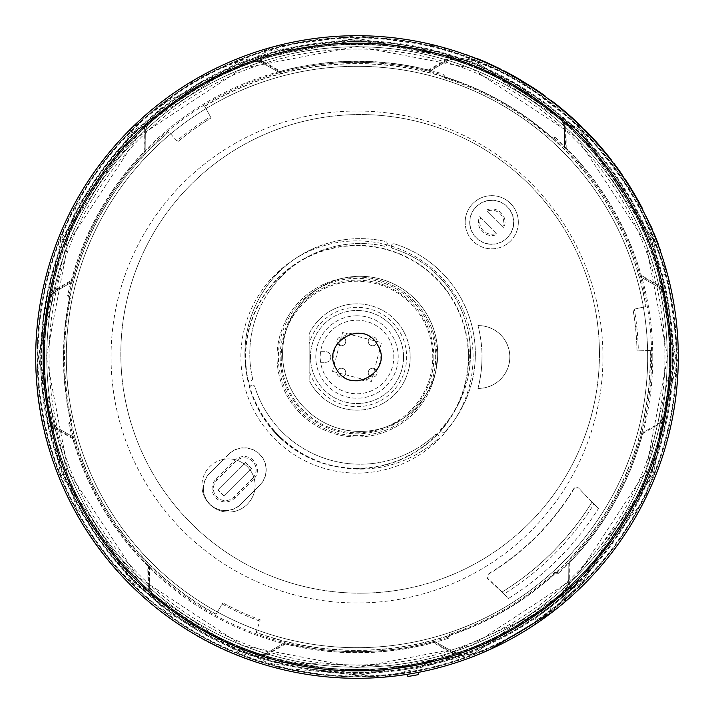 <?xml version="1.0" encoding="UTF-8"?>
<svg xmlns="http://www.w3.org/2000/svg" width="714" height="714" viewBox="0 0 714 714"><rect width="100%" height="100%" fill="white"/><g stroke="black" fill="none" stroke-linecap="round" stroke-linejoin="round"><path stroke-width="0.54" stroke-dasharray="3.57 2.68" d="M552.511 611.969L645.179 499.077L678.3 357A321.3 321.3 0 0 0 357 35.7A321.3 321.3 0 0 1 520.069 633.845A321.3 321.3 0 0 1 357 678.3A321.3 321.3 0 0 0 678.3 357A321.3 321.3 0 0 0 357 35.7A321.3 321.3 0 0 0 35.7 357A321.3 321.3 0 0 0 357 678.3A321.3 321.3 0 0 1 193.931 80.155A321.3 321.3 0 0 1 357 35.7A321.3 321.3 0 0 0 35.7 357A321.3 321.3 0 0 1 666.983 272.489A321.3 321.3 0 0 1 357 678.3A321.3 321.3 0 0 0 678.3 357A321.3 321.3 0 0 1 47.017 441.511A321.3 321.3 0 0 1 357 35.7A321.3 321.3 0 0 1 678.3 357L667.349 273.846L635.317 196.457L584.248 129.859L517.65 78.745L440.181 46.651L357.214 35.7L274.06 46.589L196.475 78.674L129.805 129.805C68.383 193.012 37.012 268.75 35.7 357C33.478 498.426 136.026 632.8 273.846 667.349L383.266 677.22L489.625 649.651M357 675.64L474.524 653.176L582.365 582.258L653.23 474.382L675.64 356.866L653.256 239.672L582.294 131.671L474.435 60.788L357 38.36L267.777 51.105L165.818 102.084L75.845 207.051L38.36 357L75.845 506.949L165.818 611.916L267.777 662.895L357 675.64L474.292 653.265L582.312 582.312L653.265 474.292L675.64 357L653.265 239.708L582.312 131.688L474.292 60.735L357 38.36L239.708 60.735L131.688 131.688L60.735 239.708L38.36 357L60.797 474.462L131.724 582.347L239.779 653.292L357 675.64M357 674.186L240.243 651.918L132.715 581.285L62.082 473.757L39.814 357L62.154 240.074L132.75 132.679L240.315 62.056L357 39.814L473.989 62.172L581.339 132.768L651.882 240.154L674.186 357.134L651.9 473.793L581.267 581.303L473.891 651.864L357 674.186M641.324 434.424L641.984 432.077L643.082 431.434L642.761 432.738A295.632 295.632 0 0 1 569.103 562.935L569.317 583.481L566.702 589.461A313.071 313.071 0 0 1 458.656 653.105L458.45 652.507A312.437 312.437 0 0 0 515.57 626.205A312.437 312.437 0 0 1 458.45 652.507L456.433 652.837L453.381 652.043L456.433 652.846L458.45 652.507L458.986 654.069A314.089 314.089 0 0 0 567.38 590.219L570.013 584.222L568.326 584.329L568.13 562.605L569.799 560.838A294.677 294.677 0 0 0 641.324 434.424L661.476 422.554L660.7 421.055L663.645 416.896A312.437 312.437 0 0 0 662.547 291.758L659.54 287.653L640.628 276.961L639.931 274.631A294.677 294.677 0 0 0 566.211 149.476L566.015 126.092L563.275 120.148A314.089 314.089 0 0 0 453.783 58.2L447.276 58.914L427.124 70.784A294.677 294.677 0 0 0 281.887 72.06L261.529 60.538L255.014 59.931A314.089 314.089 0 0 0 146.62 123.781L143.987 129.778L144.201 153.162A294.677 294.677 0 0 0 72.676 279.576L52.524 291.446L48.739 296.783A314.089 314.089 0 0 0 49.837 422.581L53.711 427.864L54.46 426.347L73.372 437.039L74.069 439.369A294.677 294.677 0 0 0 147.789 564.524L147.985 587.908L149.672 587.988L151.805 592.611A312.437 312.437 0 0 0 260.726 654.229L265.786 653.676L284.502 642.654L286.876 643.216A294.677 294.677 0 0 0 432.113 641.94L452.471 653.462L458.986 654.069M261.529 60.538L260.619 61.957L255.55 61.493A312.437 312.437 0 0 0 198.43 87.795A312.437 312.437 0 0 1 255.55 61.493L255.014 59.931M357 49.043A307.957 307.957 0 0 0 49.043 357A307.957 307.957 0 0 0 357 664.957A307.957 307.957 0 0 0 664.957 357A307.957 307.957 0 0 0 357 49.043L357 46.383L242.439 68.276L137.302 137.418L68.232 242.573L46.383 357.125L68.205 471.374L137.374 576.653L242.528 645.759L357 667.617L471.338 645.813L576.644 576.644L645.813 471.338L667.617 357L645.742 242.492L576.609 137.329L471.267 68.16L357 46.383M667.224 357A310.224 310.224 0 0 0 357 46.776A310.224 310.224 0 0 0 46.776 357A310.224 310.224 0 0 1 357 46.776A310.224 310.224 0 0 1 667.224 357A310.224 310.224 0 0 1 357 667.224A310.224 310.224 0 0 1 46.776 357A310.224 310.224 0 0 0 357 667.224A310.224 310.224 0 0 0 667.224 357M669.643 357A312.643 312.643 0 0 1 357 669.643A312.643 312.643 0 0 1 44.357 357A312.643 312.643 0 0 1 357 44.357A312.643 312.643 0 0 1 669.643 357M44.527 357A312.473 312.473 0 0 0 357 669.473A312.473 312.473 0 0 0 669.473 357A312.473 312.473 0 0 0 357 44.527A312.473 312.473 0 0 0 44.527 357M44.143 357A312.857 312.857 0 0 0 357 669.857A312.857 312.857 0 0 0 669.857 357A312.857 312.857 0 0 0 357 44.143A312.857 312.857 0 0 0 44.143 357M669.509 357A312.509 312.509 0 0 1 357 669.509A312.509 312.509 0 0 1 44.491 357A312.509 312.509 0 0 1 357 44.491A312.509 312.509 0 0 1 669.509 357M357 672.329A315.329 315.329 0 0 1 41.671 357A315.329 315.329 0 0 1 357 41.671A315.329 315.329 0 0 1 672.329 357A315.329 315.329 0 0 1 357 672.329M357 41.439A315.561 315.561 0 0 0 41.439 357A315.561 315.561 0 0 0 357 672.561A315.561 315.561 0 0 0 672.561 357A315.561 315.561 0 0 0 357 41.439M613.388 163.354L616.709 167.826A321.3 321.3 0 0 1 625.366 180.321L631.515 190.04A321.3 321.3 0 0 1 638.753 202.562L642.413 209.443M632.283 191.307A321.3 321.3 0 0 0 624.339 178.777M552.413 101.959L553.939 102.566A321.746 321.746 0 0 1 575.948 121.246A321.746 321.746 0 0 0 555.331 103.655L554.742 103.2A321.746 321.746 0 0 0 548.834 98.702L551.217 101.04L548.566 99.05A321.3 321.3 0 0 1 554.466 103.548L555.055 104.003A321.3 321.3 0 0 1 581.026 126.681A321.3 321.3 0 0 0 552.118 101.736L549.575 99.799M476.238 58.646L464.787 54.318A321.3 321.3 0 0 1 474.167 57.825L475.399 58.316A321.3 321.3 0 0 1 490.696 64.84L491.901 65.393A321.3 321.3 0 0 1 500.925 69.74L489.875 64.465M584.195 129.805A321.3 321.3 0 0 1 611.362 160.704L611.711 160.436A321.746 321.746 0 0 0 584.507 129.493A321.746 321.746 0 0 1 607.105 154.608A321.746 321.746 0 0 0 584.507 129.493A321.746 321.746 0 0 1 607.105 154.608A321.746 321.746 0 0 0 584.507 129.493L584.195 129.805A321.3 321.3 0 0 1 606.766 154.884A321.3 321.3 0 0 0 584.195 129.805A321.3 321.3 0 0 1 606.766 154.884A321.3 321.3 0 0 0 584.195 129.805L584.195 129.805M539.213 92.365A321.3 321.3 0 0 1 545.273 96.64L545.532 96.283A321.746 321.746 0 0 0 539.463 91.999L530.805 86.242A321.746 321.746 0 0 0 519.408 79.254L510.34 74.149A321.746 321.746 0 0 0 503.772 70.686L503.575 71.079A321.3 321.3 0 0 1 510.135 74.542L519.185 79.638A321.3 321.3 0 0 1 530.564 86.617L539.213 92.365M656.719 240.02L656.719 240.02C660.013 248.695 660.013 248.695 656.719 240.02L656.309 240.181C659.602 248.847 659.602 248.847 656.309 240.181C659.602 248.847 659.602 248.847 656.309 240.181L654.479 234.424L651.721 229.033C643.26 210.603 643.26 210.603 651.721 229.033L656.309 240.181L654.479 234.424L650.4 224.955L649.99 225.133C646.108 216.717 646.108 216.717 649.99 225.133C646.108 216.717 646.108 216.717 649.99 225.133L652.418 230.658L649.99 225.133L650.4 224.955C646.509 216.529 646.509 216.529 650.4 224.955C646.509 216.529 646.509 216.529 650.4 224.955L649.99 225.133L650.4 224.955M656.898 241.689L660.236 250.792M535.054 624.447L536.187 620.528L550.851 609.89A318.64 318.64 0 0 0 564.078 599.18L564.301 598.992C581.116 583.918 581.116 583.918 564.301 598.992C581.116 583.918 581.116 583.918 564.301 598.992L564.078 599.18A318.64 318.64 0 0 1 550.851 609.89L536.187 620.528L535.179 618.262L549.851 607.623L535.179 618.262M133.384 133.393C72.989 195.44 42.117 269.972 40.769 357C38.547 496.346 139.623 628.427 275.149 662.458L418.752 667.144L549.423 607.953L640.636 496.837L673.231 357A316.231 316.231 0 0 0 357 40.769A316.231 316.231 0 0 0 40.769 357A316.231 316.231 0 0 0 357 673.231A316.231 316.231 0 0 0 673.231 357L662.458 275.158L630.926 198.992L580.669 133.447L515.115 83.136L438.869 51.551L357.205 40.769L275.363 51.488L199.001 83.065L133.384 133.393L129.805 129.805M147.789 564.524L149.485 566.264L149.494 567.541L148.53 566.613A295.632 295.632 0 0 1 72.605 437.718L54.701 427.632L50.828 422.376A313.071 313.071 0 0 1 49.739 296.979L53.514 291.66L71.239 281.262A295.632 295.632 0 0 1 144.897 151.065L144.683 130.519L147.298 124.539A313.071 313.071 0 0 1 255.344 60.895L261.842 61.502L279.709 71.65A295.632 295.632 0 0 1 429.301 70.347L446.982 59.887L453.47 59.164A313.071 313.071 0 0 1 562.614 120.916L565.327 126.842L565.47 147.387A295.632 295.632 0 0 1 641.395 276.282L659.299 286.368L663.172 291.624A313.071 313.071 0 0 1 664.261 417.021L660.486 422.34L660.7 421.055L663.645 416.896L665.261 417.217A314.089 314.089 0 0 0 664.163 291.419L660.289 286.135L639.931 274.631M215.967 614.326L222.92 602.902L215.967 614.326A293.445 293.445 0 0 1 168.754 131.894L176.893 140.765A281.414 281.414 0 0 1 210.443 116.757L204.659 106.199A293.445 293.445 0 0 1 646.072 306.529L634.318 309.135A281.414 281.414 0 0 1 638.334 350.199L650.374 350.476A293.445 293.445 0 0 1 256.174 632.577L260.191 619.823A280.084 280.084 0 0 1 222.92 602.902A280.084 280.084 0 0 0 260.191 619.823L256.174 632.577M652.783 357A295.783 295.783 0 0 0 554.921 137.186L551.779 137.365A293.57 293.57 0 0 0 444.947 76.916L443.483 74.14A295.783 295.783 0 0 0 67.678 295.507L69.392 298.131A293.57 293.57 0 0 0 70.463 420.876L71.579 420.617L69.901 423.286L68.794 423.536A295.783 295.783 0 0 0 448.401 638.307L449.82 635.505A293.57 293.57 0 0 0 555.59 573.208L554.814 572.378L557.955 572.494L558.723 573.324A295.783 295.783 0 0 0 652.783 357M216.074 614.147A293.231 293.231 0 0 1 168.897 132.045L168.754 131.894M566.015 126.092L564.328 126.012L562.195 121.389A312.437 312.437 0 0 0 453.274 59.771L451.364 59.467L448.213 60.324L429.498 71.346L427.124 70.784M453.783 58.2L453.274 59.771L451.364 59.467L448.213 60.324L447.276 58.914M647.678 357A290.678 290.678 0 0 0 357 66.322A290.678 290.678 0 0 0 66.322 357A290.678 290.678 0 0 0 357 647.678A290.678 290.678 0 0 0 647.678 357A290.705 290.705 0 0 0 357 66.295A290.705 290.705 0 0 0 66.295 357A290.705 290.705 0 0 0 357 647.705A290.705 290.705 0 0 0 647.705 357M602.964 357A245.964 245.964 0 0 0 357 111.036A245.964 245.964 0 0 0 111.036 357A245.964 245.964 0 0 0 357 602.964A245.964 245.964 0 0 0 602.964 357M599.448 353.867A239.315 239.315 0 0 0 360.133 114.552A239.315 239.315 0 0 0 120.818 353.867A239.315 239.315 0 0 0 360.133 593.182A239.315 239.315 0 0 0 599.448 353.867A239.315 239.315 0 0 0 360.133 114.552A239.315 239.315 0 0 0 120.818 353.867A239.315 239.315 0 0 0 360.133 593.182A239.315 239.315 0 0 0 599.448 353.867M394.298 243.822A115.222 115.222 0 0 1 475.354 353.867A115.222 115.222 0 0 0 394.298 243.822A2.213 2.213 0 0 0 391.504 245.366L391.504 245.366A2.213 2.213 0 0 1 394.298 243.822M470.481 353.867A110.349 110.349 0 0 1 441.172 428.766A2.213 2.213 0 0 0 441.234 431.836L441.547 432.148A2.213 2.213 0 0 0 444.742 432.086A2.213 2.213 0 0 1 441.547 432.148L441.234 431.836A2.213 2.213 0 0 1 441.172 428.766A110.349 110.349 0 0 0 392.87 248.481A110.349 110.349 0 0 1 470.481 353.867M228.739 454.363L223.446 459.379A26.588 26.588 0 0 1 254.621 490.554A26.588 26.588 0 0 1 201.928 485.484A26.588 26.588 0 0 0 228.516 512.072A26.588 26.588 0 0 0 255.112 485.484A26.588 26.588 0 0 0 228.516 458.888A26.588 26.588 0 0 0 201.928 485.484A26.588 26.588 0 0 1 223.446 459.379L209.8 473.025A22.045 22.045 0 0 0 216.949 508.984A22.045 22.045 0 0 0 240.975 504.2L259.637 485.261L240.832 504.066A21.848 21.848 0 0 1 203.535 488.617A21.848 21.848 0 0 1 209.934 473.168L228.739 454.363A21.848 21.848 0 0 1 259.637 454.363A21.848 21.848 0 0 1 259.637 485.261M518.337 222.25A26.588 26.588 0 0 1 491.75 248.838A26.588 26.588 0 0 1 465.162 222.25A26.588 26.588 0 0 0 491.75 248.838A26.588 26.588 0 0 0 518.337 222.25A26.588 26.588 0 0 0 491.75 195.663A26.588 26.588 0 0 0 465.162 222.25A26.588 26.588 0 0 1 491.75 195.663A26.588 26.588 0 0 1 518.337 222.25M437.691 353.867A77.558 77.558 0 0 1 360.133 431.426A77.558 77.558 0 0 1 282.574 353.867A77.558 77.558 0 0 0 360.133 431.426A77.558 77.558 0 0 0 437.691 353.867A77.558 77.558 0 0 0 360.133 276.309A77.558 77.558 0 0 0 282.574 353.867A77.558 77.558 0 0 1 360.133 276.309A77.558 77.558 0 0 1 437.691 353.867M439.065 436.852A2.213 2.213 0 0 0 438.414 435.281L438.414 435.281A2.213 2.213 0 0 1 438.351 438.476A2.213 2.213 0 0 0 439.065 436.852M252.56 378.697A2.213 2.213 0 0 0 252.506 378.206A110.349 110.349 0 0 1 384.48 246.232A2.213 2.213 0 0 0 387.042 244.84A116.114 116.114 0 0 1 391.326 246.08A2.213 2.213 0 0 0 392.87 248.481A2.213 2.213 0 0 1 391.388 245.794A2.213 2.213 0 0 0 391.326 246.08A116.114 116.114 0 0 1 357 473.114A116.114 116.114 0 0 1 294.802 258.95A115.222 115.222 0 0 1 385.569 241.484A2.213 2.213 0 0 1 387.291 243.644A2.213 2.213 0 0 0 385.569 241.484A115.222 115.222 0 0 0 247.749 379.304A2.213 2.213 0 0 0 250.489 380.955L250.489 380.955A2.213 2.213 0 0 1 247.749 379.304A115.222 115.222 0 0 1 294.802 258.95A116.114 116.114 0 0 1 387.042 244.84A2.213 2.213 0 0 0 387.104 244.643L387.104 244.643A2.213 2.213 0 0 1 384.48 246.232A110.349 110.349 0 0 0 252.506 378.206A2.213 2.213 0 0 1 250.917 380.839A2.213 2.213 0 0 0 252.56 378.697M357 468.67A111.67 111.67 0 0 1 245.33 357A111.67 111.67 0 0 1 357 245.33A111.67 111.67 0 0 1 468.67 357A111.67 111.67 0 0 1 357 468.67M469.705 222.25A22.045 22.045 0 0 0 491.75 244.295A22.045 22.045 0 0 0 513.794 222.25A22.045 22.045 0 0 0 491.75 200.206A22.045 22.045 0 0 0 469.705 222.25M513.598 222.25A21.848 21.848 0 0 1 491.75 244.099A21.848 21.848 0 0 1 469.901 222.25A21.848 21.848 0 0 1 491.75 200.402A21.848 21.848 0 0 1 513.598 222.25M272.918 430.426L283.574 441.082A111.634 111.634 0 0 1 272.918 430.426A48.748 48.748 0 0 1 283.574 441.082M357 468.313A111.313 111.313 0 0 1 245.687 357A111.313 111.313 0 0 1 357 245.687A111.313 111.313 0 0 1 468.072 349.681L468.384 351.226A11.585 11.585 0 0 1 468.75 350.636A111.928 111.928 0 0 1 468.75 363.364L469.027 365.514A12.682 12.682 0 0 1 468.072 364.318A111.313 111.313 0 0 1 357 468.313M252.649 478.273A11.968 11.968 0 0 0 248.767 458.763A11.968 11.968 0 0 0 235.727 461.351L216.922 480.156A11.968 11.968 0 0 0 216.922 497.078A11.968 11.968 0 0 0 233.844 497.078L252.649 478.273L253.595 479.219A13.307 13.307 0 0 0 249.275 457.522A13.307 13.307 0 0 0 234.781 460.405L215.976 479.21A13.307 13.307 0 0 0 215.976 498.024A13.307 13.307 0 0 0 234.79 498.024L253.595 479.219M503.745 228.007L502.745 226.981A11.968 11.968 0 0 0 487.019 211.255L503.745 228.007A13.307 13.307 0 0 0 485.993 210.255M433.835 357A76.835 76.835 0 0 1 357 433.835A76.835 76.835 0 0 1 280.165 357A76.835 76.835 0 0 1 357 280.165A76.835 76.835 0 0 1 433.835 357M281.218 357A75.782 75.782 0 0 0 357 432.782A75.782 75.782 0 0 0 432.782 357A75.782 75.782 0 0 0 357 281.218A75.782 75.782 0 0 0 281.218 357M468.072 349.681A12.682 12.682 0 0 1 469.027 348.486L468.75 350.636M469.027 348.486A112.357 112.357 0 0 1 469.027 365.514M357 435.638A78.638 78.638 0 0 1 278.362 357A78.638 78.638 0 0 1 357 278.362A78.638 78.638 0 0 1 435.638 357A78.638 78.638 0 0 1 357 435.638M436.593 364.934L436.602 364.836A42.554 42.554 0 0 1 436.602 349.164L436.593 349.066A79.986 79.986 0 0 0 314.74 289.09A79.986 79.986 0 0 0 314.74 424.91A79.986 79.986 0 0 0 436.593 364.934A42.581 42.581 0 0 1 436.593 349.066M309.135 370.147L309.135 380.178A53.184 53.184 0 0 0 410.184 357A53.184 53.184 0 0 0 309.135 333.822L309.135 380.178A53.184 53.184 0 0 0 410.184 357A53.184 53.184 0 0 0 309.135 333.822L309.135 343.853A49.632 49.632 0 0 1 406.632 357A49.632 49.632 0 0 1 309.135 370.147L309.135 343.853M403.535 357A46.535 46.535 0 0 0 357 310.465A46.535 46.535 0 0 0 310.465 357A46.535 46.535 0 0 0 357 403.535A46.535 46.535 0 0 0 403.535 357A46.535 46.535 0 0 0 357 310.465A46.535 46.535 0 0 0 310.465 357A46.535 46.535 0 0 0 357 403.535A46.535 46.535 0 0 0 403.535 357M320.604 362.319A36.78 36.78 0 0 1 357 320.22A36.78 36.78 0 0 1 393.78 357A36.78 36.78 0 0 1 357 393.78A36.78 36.78 0 0 1 320.604 362.319L325.53 362.319L320.604 362.319A36.78 36.78 0 0 0 376.912 387.925A36.78 36.78 0 0 0 376.912 326.075A36.78 36.78 0 0 0 320.604 351.681L325.53 351.681L320.604 351.681M357 315.784A41.216 41.216 0 0 0 315.784 357A41.216 41.216 0 0 0 357 398.216A41.216 41.216 0 0 0 398.216 357A41.216 41.216 0 0 0 357 315.784M345.763 372.672A4.436 4.436 0 0 0 341.328 368.237A4.436 4.436 0 0 0 336.901 372.672A4.436 4.436 0 0 0 341.328 377.099A4.436 4.436 0 0 0 345.763 372.672A4.436 4.436 0 0 0 341.328 368.237A4.436 4.436 0 0 0 336.901 372.672A4.436 4.436 0 0 0 341.328 377.099A4.436 4.436 0 0 0 345.763 372.672A4.436 4.436 0 0 0 341.328 368.237A4.436 4.436 0 0 0 336.901 372.672M377.099 341.328A4.436 4.436 0 0 0 372.672 336.901A4.436 4.436 0 0 0 368.237 341.328A4.436 4.436 0 0 0 372.672 345.763A4.436 4.436 0 0 0 377.099 341.328A4.436 4.436 0 0 0 372.672 336.901A4.436 4.436 0 0 0 368.237 341.328A4.436 4.436 0 0 0 372.672 345.763A4.436 4.436 0 0 0 377.099 341.328A4.436 4.436 0 0 0 372.672 336.901A4.436 4.436 0 0 0 368.237 341.328M377.099 372.672A4.436 4.436 0 0 0 372.672 368.237A4.436 4.436 0 0 0 368.237 372.672A4.436 4.436 0 0 0 372.672 377.099A4.436 4.436 0 0 0 377.099 372.672A4.436 4.436 0 0 0 372.672 368.237A4.436 4.436 0 0 0 368.237 372.672A4.436 4.436 0 0 0 372.672 377.099A4.436 4.436 0 0 0 377.099 372.672A4.436 4.436 0 0 0 372.672 368.237A4.436 4.436 0 0 0 368.237 372.672M345.763 341.328A4.436 4.436 0 0 0 341.328 336.901A4.436 4.436 0 0 0 336.901 341.328A4.436 4.436 0 0 0 341.328 345.763A4.436 4.436 0 0 0 345.763 341.328A4.436 4.436 0 0 0 341.328 336.901A4.436 4.436 0 0 0 336.901 341.328A4.436 4.436 0 0 0 341.328 345.763A4.436 4.436 0 0 0 345.763 341.328A4.436 4.436 0 0 0 341.328 336.901A4.436 4.436 0 0 0 336.901 341.328M325.53 362.319A5.319 5.319 0 0 0 330.85 357A5.319 5.319 0 0 0 325.53 351.681A5.319 5.319 0 0 1 330.85 357A5.319 5.319 0 0 1 325.53 362.319M436.602 364.836A79.986 79.986 0 0 1 314.767 424.928A79.986 79.986 0 0 1 314.767 289.072A79.986 79.986 0 0 1 436.602 349.164M217.895 489.866L245.438 462.324L251.676 468.562L224.134 496.105L217.859 489.866L245.438 462.324M245.438 462.288L251.676 468.562M251.712 468.562L224.134 496.105M224.134 496.141L217.859 489.866M502.745 226.981L487.019 211.255M479.754 216.494L480.754 217.529A11.968 11.968 0 0 0 496.471 233.246L479.754 216.494A13.307 13.307 0 0 0 497.506 234.246M480.754 217.529L496.471 233.246M468.384 351.226A111.536 111.536 0 0 1 468.384 362.774A11.585 11.585 0 0 0 468.75 363.364M468.384 362.774L468.072 364.318M228.596 454.229A22.045 22.045 0 0 1 259.771 454.229A22.045 22.045 0 0 1 259.771 485.404M252.06 385.123L252.06 385.123A2.213 2.213 0 0 1 254.755 386.604A2.213 2.213 0 0 0 252.06 385.123M387.291 243.644A2.213 2.213 0 0 1 387.22 244.215A2.213 2.213 0 0 0 387.291 243.644M251.631 385.23A2.213 2.213 0 0 0 250.087 388.032A115.222 115.222 0 0 0 438.351 438.476A115.222 115.222 0 0 1 250.087 388.032A2.213 2.213 0 0 1 251.631 385.23M438.101 434.969A2.213 2.213 0 0 0 435.031 434.906A110.349 110.349 0 0 1 254.755 386.604A110.349 110.349 0 0 0 435.031 434.906A2.213 2.213 0 0 1 438.101 434.969M455.05 419.198A115.222 115.222 0 0 1 444.742 432.086A115.222 115.222 0 0 0 475.354 353.867A115.222 115.222 0 0 1 455.05 419.198M591.951 502.192A276.193 276.193 0 0 1 502.192 591.951L502.183 592.022A276.256 276.256 0 0 0 592.022 502.183L578.501 487.93L574.324 488.269A253.898 253.898 0 0 1 488.269 574.324L487.475 578.447L508.573 598.448A285.082 285.082 0 0 0 598.448 508.573L578.501 487.93M574.324 488.269L578.447 487.475M502.192 591.951L487.93 578.501L488.269 574.324M592.022 502.183L593.968 504.093C570.914 540.953 540.953 570.914 504.093 593.968L502.183 592.022M598.448 508.573L593.968 504.093M574.27 487.832A253.622 253.622 0 0 1 487.832 574.27M504.093 593.968L508.573 598.448M357.009 332.956C388.032 331.483 388.005 382.534 357 381.044C325.914 382.499 326.03 331.448 357.009 332.956M204.659 106.199L211.085 117.926A280.084 280.084 0 0 0 177.795 141.747A280.084 280.084 0 0 1 211.085 117.926L210.443 116.757M650.374 350.476L637.004 350.163A280.084 280.084 0 0 0 633.015 309.43A280.084 280.084 0 0 1 637.004 350.163L638.334 350.199M650.159 350.467A293.231 293.231 0 0 1 256.237 632.381M634.318 309.135L646.072 306.529M204.766 106.377A293.231 293.231 0 0 1 645.867 306.574M176.893 140.765L168.897 132.045M281.887 72.06L279.531 72.658L260.619 61.957L255.55 61.493L255.344 60.895M146.62 123.781L147.727 125.004A312.437 312.437 0 0 1 198.43 87.795A312.437 312.437 0 0 0 147.727 125.004L145.674 129.671L145.87 151.395L144.201 153.162M198.43 87.795A312.437 312.437 0 0 0 147.727 125.004L145.674 129.671L143.987 129.778M52.524 291.446L53.3 292.945L50.355 297.104A312.437 312.437 0 0 0 51.453 422.242L54.46 426.347L51.453 422.242A312.437 312.437 0 0 1 50.355 297.104L48.739 296.783M72.676 279.576L72.016 281.923L53.3 292.945L50.355 297.104A312.437 312.437 0 0 0 51.453 422.242L50.828 422.376M664.163 291.419L662.547 291.758L659.54 287.653L660.289 286.135M566.211 149.476L564.515 147.736L564.328 126.012L562.195 121.389L563.275 120.148M567.38 590.219L566.273 588.996L568.326 584.329L566.273 588.996A312.437 312.437 0 0 1 515.57 626.205A312.437 312.437 0 0 0 566.273 588.996L566.702 589.461M332.528 371.414L342.604 332.519L381.472 342.595L371.405 381.481L332.528 371.414M259.789 621.091A281.414 281.414 0 0 1 222.224 604.044M448.401 638.307L448.053 637.227L449.472 634.425A292.428 292.428 0 0 0 554.814 572.378M449.472 634.425L449.82 635.505M444.947 76.916L444.617 78.005L443.144 75.22L443.483 74.14M554.921 137.186L554.162 138.034L551.021 138.204A292.428 292.428 0 0 0 444.617 78.005M551.021 138.204L551.779 137.365M67.678 295.507L68.785 295.739L70.507 298.372A292.428 292.428 0 0 0 71.579 420.617M70.507 298.372L69.392 298.131M149.485 566.264L149.672 587.988L151.805 592.611L150.725 593.852A314.089 314.089 0 0 0 260.217 655.8L266.724 655.086L265.786 653.676L260.726 654.229A312.437 312.437 0 0 1 151.805 592.611A312.437 312.437 0 0 0 260.726 654.229L260.53 654.836A313.071 313.071 0 0 1 151.386 593.084L148.673 587.158L149.672 587.988L149.583 577.68M147.985 587.908L150.725 593.852M266.724 655.086L286.876 643.216M432.113 641.94L434.469 641.342L453.381 652.043L452.471 653.462M570.013 584.222L569.799 560.838M641.984 432.077L643.082 431.434M661.476 422.554L665.261 417.217M662.547 291.758A312.437 312.437 0 0 1 663.645 416.896A312.437 312.437 0 0 0 662.547 291.758L663.172 291.624M453.47 59.164L453.274 59.771A312.437 312.437 0 0 1 562.195 121.389A312.437 312.437 0 0 0 453.274 59.771L451.364 59.467M53.711 427.864L74.069 439.369M279.531 72.658L278.415 72.025L279.709 71.65M261.842 61.502L260.619 61.957L278.415 72.025M144.897 151.065L145.852 150.118L145.87 151.395L145.772 141.051M145.763 139.98L145.674 129.671L144.683 130.519M72.016 281.923L70.918 282.565L71.239 281.262M53.514 291.66L53.3 292.945L70.918 282.565M429.301 70.347L430.596 70.704L429.498 71.346L438.405 66.099M439.333 65.554L448.213 60.324L446.982 59.887M555.59 573.208L558.723 573.324M641.395 276.282L641.743 277.585L640.628 276.961L649.633 282.048M650.561 282.574L659.54 287.653L659.299 286.368M564.515 147.736L564.506 146.459L565.47 147.387M565.327 126.842L564.328 126.012L564.506 146.459M569.103 562.935L568.148 563.881L568.13 562.605L568.228 572.949M568.237 574.02L568.326 584.329L569.317 583.481M448.053 637.227A294.65 294.65 0 0 1 69.901 423.286M554.162 138.034A294.65 294.65 0 0 1 557.955 572.494M68.785 295.739A294.65 294.65 0 0 1 443.144 75.22M70.463 420.876L68.794 423.536M72.605 437.718L72.257 436.415L54.46 426.347L54.701 427.632M63.439 431.426L73.372 437.039M434.469 641.342L435.585 641.975L434.291 642.35A295.632 295.632 0 0 1 284.699 643.653L283.404 643.296L284.502 642.654L275.595 647.901M274.667 648.446L265.786 653.676L267.018 654.113L260.53 654.836M458.656 653.105L452.158 652.498L453.381 652.043L435.585 641.975M678.3 357A321.3 321.3 0 0 0 357 35.7A321.3 321.3 0 0 0 35.7 357A321.3 321.3 0 0 0 406.703 674.435L407.935 676.479A323.513 323.513 0 0 0 418.404 674.632L418.868 672.285A321.3 321.3 0 0 0 357 35.7A321.3 321.3 0 0 0 35.7 357A321.3 321.3 0 0 0 357 678.3A321.3 321.3 0 0 1 35.7 357A321.3 321.3 0 0 0 357 678.3A321.3 321.3 0 0 1 193.931 80.155M660.486 422.34L642.761 432.738M452.158 652.498L434.291 642.35M284.699 643.653L267.018 654.113M148.673 587.158L148.53 566.613M553.662 102.923A321.3 321.3 0 0 1 575.645 121.567A321.3 321.3 0 0 0 553.662 102.923L553.939 102.566L553.662 102.923M483.092 61.475L477.72 59.244A321.3 321.3 0 0 1 488.421 63.805L477.88 58.834A321.746 321.746 0 0 1 488.599 63.403L488.421 63.805M662.458 275.158L667.349 273.846M273.846 667.349L275.149 662.458M581.026 126.681L581.33 126.36A321.746 321.746 0 0 0 575.948 121.246L575.948 121.246A321.746 321.746 0 0 0 553.939 102.566M488.599 63.403L483.262 61.065M652.123 228.855L652.819 230.479L652.123 228.864C643.662 210.407 643.662 210.407 652.123 228.864L651.721 229.033M654.872 235.379L655.193 236.173M658.692 245.197L657.71 242.59M549.851 607.623A316.231 316.231 0 0 0 562.302 597.529C579.402 582.222 579.402 582.222 562.302 597.529C579.402 582.222 579.402 582.222 562.302 597.529A316.231 316.231 0 0 1 549.851 607.623L550.851 609.89L549.851 607.623M638.753 202.562L642.805 209.238M639.137 202.348A321.746 321.746 0 0 0 631.89 189.808L631.515 190.04M625.366 180.321L631.89 189.808M625.732 180.08A321.746 321.746 0 0 0 617.066 167.567L616.709 167.826M613.745 163.087L617.066 167.567M490.696 64.84L490.875 64.43L491.901 65.393M490.875 64.43A321.746 321.746 0 0 0 475.569 57.896L475.399 58.316M474.167 57.825L475.569 57.896M474.328 57.415A321.746 321.746 0 0 0 464.93 53.898M501.121 69.338A321.746 321.746 0 0 0 492.089 64.992M660.495 250.177L660.28 249.579M658.165 243.777L654.069 234.594M540.141 620.993L551.967 612.389C530.279 628.025 530.279 628.025 551.967 612.389A321.3 321.3 0 0 0 552.475 611.996A321.3 321.3 0 0 0 565.8 601.206A321.3 321.3 0 0 0 566.032 601.01C585.587 583.329 585.587 583.329 566.032 601.01A321.3 321.3 0 0 1 565.8 601.206L562.302 597.529L565.8 601.206M477.961 388.416A124.977 124.977 0 0 0 481.977 357A125.012 125.012 0 0 1 478.014 388.371L477.961 388.416A31.416 31.416 0 0 0 509.841 357A31.416 31.416 0 0 0 477.961 325.584L478.014 325.629A125.012 125.012 0 0 1 482.012 357A124.977 124.977 0 0 0 477.961 325.584M478.014 325.629A31.38 31.38 0 0 1 509.805 357A31.38 31.38 0 0 1 478.014 388.371M357 676.845A319.845 319.845 0 0 1 37.155 357A319.845 319.845 0 0 1 357 37.155A319.845 319.845 0 0 1 676.845 357A319.845 319.845 0 0 1 357 676.845M195.056 82.065A319.087 319.087 0 0 1 676.087 357A319.087 319.087 0 0 1 198.662 634.032A319.087 319.087 0 0 1 195.056 82.065M676.649 357A319.649 319.649 0 0 1 198.385 634.523A319.649 319.649 0 0 1 194.761 81.583A319.649 319.649 0 0 1 676.649 357M520.069 633.845A321.3 321.3 0 0 1 357 678.3A321.3 321.3 0 0 0 520.069 633.845M215.976 479.21L216.922 480.156M235.727 461.351L234.781 460.405M234.79 498.024L233.844 497.078M487.93 578.501L487.475 578.447M260.217 655.8L260.726 654.229M49.837 422.581L51.453 422.242M515.57 626.205A312.437 312.437 0 0 0 566.273 588.996M49.739 296.979L50.355 297.104M147.727 125.004L147.298 124.539M562.614 120.916L562.195 121.389M664.261 417.021L663.645 416.896M151.386 593.084L151.805 592.611M550.851 609.89L552.475 611.996L550.851 609.89M566.032 601.01L564.301 598.992L566.032 601.01M551.967 612.389L550.351 610.274L551.967 612.389M581.125 587.22L577.278 587.256L575.502 585.605"/><path stroke-width="1.07" d="M357 35.7A321.3 321.3 0 0 1 520.069 633.845A321.3 321.3 0 0 1 47.017 441.511A321.3 321.3 0 0 1 357 35.7M642.413 209.443A321.3 321.3 0 0 0 638.218 201.589L632.658 191.084L638.602 201.375A321.746 321.746 0 0 1 642.805 209.238L642.413 209.443M621.421 174.484L621.787 174.225L624.339 178.777L618.654 170.53A321.3 321.3 0 0 0 613.388 163.354L613.745 163.087A321.746 321.746 0 0 1 619.02 170.28L618.654 170.53M549.575 99.799L552.386 101.379A321.746 321.746 0 0 1 581.33 126.36L581.026 126.681M476.399 58.236A321.746 321.746 0 0 1 490.063 64.064L489.875 64.465A321.3 321.3 0 0 0 476.238 58.646L464.787 54.318M611.362 160.704A321.3 321.3 0 0 0 584.195 129.805L584.507 129.493A321.746 321.746 0 0 1 611.711 160.436L611.362 160.704M545.273 96.64A321.3 321.3 0 0 0 533.055 88.233L516.615 78.147A321.3 321.3 0 0 0 503.575 71.079L503.772 70.686A321.746 321.746 0 0 1 516.838 77.764L533.296 87.858A321.746 321.746 0 0 1 545.532 96.283L545.273 96.64M651.721 229.033C643.26 210.603 643.26 210.603 651.721 229.033L654.872 235.379M654.783 236.334L656.898 241.689M654.738 236.218C661.967 255.157 661.967 255.157 654.738 236.218L655.149 236.048C662.387 255.014 662.387 255.014 655.149 236.048L654.069 234.594M377.527 344.916C394.378 370.655 350.806 396.306 336.472 369.093C319.595 343.363 363.239 317.685 377.527 344.916M489.625 649.651L552.511 611.969M553.939 102.566L552.681 101.602M650.4 224.955L652.123 228.855M655.193 236.173L657.71 242.59M407.935 676.479A323.513 323.513 0 0 0 418.404 674.632L418.868 672.285A321.3 321.3 0 0 1 406.703 674.435L407.935 676.479M621.787 174.225L619.02 170.28M624.705 178.536A321.746 321.746 0 0 1 632.658 191.084M551.021 100.335L551.485 100.692M500.925 69.74L501.121 69.338L490.063 64.064M660.236 250.792L660.495 250.177M660.28 249.579L658.799 246.767M658.692 245.197L658.165 243.777M652.123 228.864C643.662 210.407 643.662 210.407 652.123 228.864M566.032 601.01C585.587 583.329 585.587 583.329 566.032 601.01M565.8 601.206A321.3 321.3 0 0 1 552.475 611.996A321.3 321.3 0 0 1 551.967 612.389M535.054 624.455L540.141 620.993M197.707 86.564A313.865 313.865 0 0 1 627.436 197.707A313.865 313.865 0 0 1 516.293 627.436A313.865 313.865 0 0 1 86.564 516.293A313.865 313.865 0 0 1 197.707 86.564M520.069 633.845A321.3 321.3 0 0 1 357 678.3"/></g></svg>
